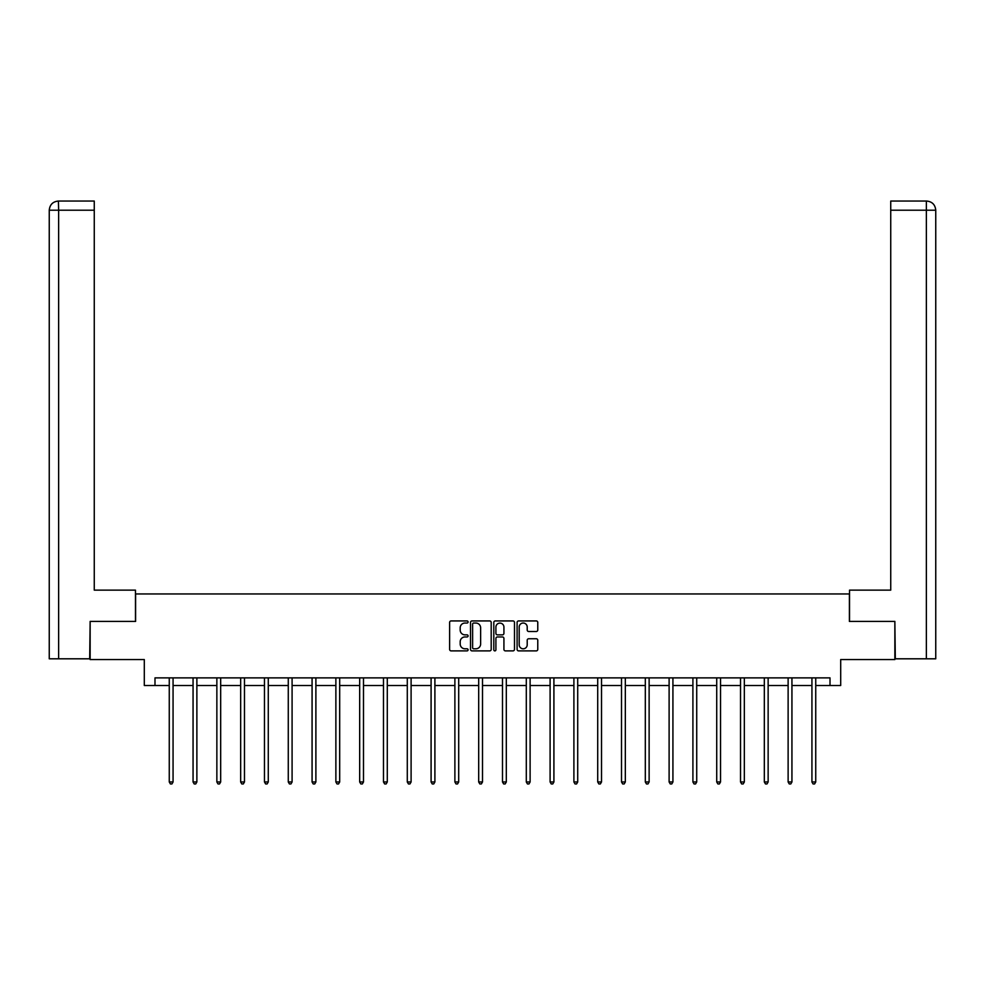 <?xml version="1.0" encoding="UTF-8"?>
<svg xmlns="http://www.w3.org/2000/svg" width="985" height="985" viewBox="0 0 985 985"><rect width="100%" height="100%" fill="white"/><g stroke="black" fill="none" stroke-linecap="round" stroke-linejoin="round"><path stroke-width="1.48" d="M468.084 621.978A1.047 1.047 0 0 0 467.038 620.932L451.13 620.932A1.502 1.502 0 0 0 449.628 622.434L449.628 649.386A1.502 1.502 0 0 0 451.13 650.888L467.038 650.888A1.047 1.047 0 0 0 468.084 649.841A1.047 1.047 0 0 0 467.038 648.795L464.982 648.795A4.79 4.79 0 0 1 460.192 643.993L460.192 641.752A4.79 4.79 0 0 1 464.982 636.963L467.038 636.963A1.047 1.047 0 0 0 468.084 635.916A1.047 1.047 0 0 0 467.038 634.857L464.982 634.857A4.79 4.79 0 0 1 460.192 630.068L460.192 627.827A4.79 4.79 0 0 1 464.982 623.037L467.038 623.037A1.047 1.047 0 0 0 468.084 621.978M536.271 631.496A1.502 1.502 0 0 0 537.773 629.994L537.773 622.434A1.502 1.502 0 0 0 536.271 620.932L518.602 620.932A1.502 1.502 0 0 0 517.1 622.434L517.1 649.386A1.502 1.502 0 0 0 518.602 650.888L536.271 650.888A1.502 1.502 0 0 0 537.773 649.386L537.773 640.25A1.502 1.502 0 0 0 536.271 638.76L528.711 638.76A1.502 1.502 0 0 0 527.209 640.25L527.209 644.781A4.002 4.002 0 0 1 523.207 648.795A4.002 4.002 0 0 1 519.193 644.781L519.193 627.039A4.002 4.002 0 0 1 523.207 623.037A4.002 4.002 0 0 1 527.209 627.039L527.209 629.994A1.502 1.502 0 0 0 528.711 631.496L536.271 631.496M154.99 685.498L154.99 677.877L830.01 677.877L830.01 685.498L840.697 685.498L840.697 659.556L894.86 659.556L894.86 621.412L849.39 621.412L849.39 593.955L135.61 593.955L135.61 621.412L90.14 621.412L90.14 659.556L144.303 659.556L144.303 685.498L169.26 685.498M491.195 622.434A1.502 1.502 0 0 0 489.693 620.932L472.024 620.932A1.502 1.502 0 0 0 470.522 622.434L470.522 649.386A1.502 1.502 0 0 0 472.024 650.888L489.693 650.888A1.502 1.502 0 0 0 491.195 649.386L491.195 622.434M495.307 620.932L512.976 620.932A1.502 1.502 0 0 1 514.478 622.434L514.478 649.386A1.502 1.502 0 0 1 512.976 650.888L505.416 650.888A1.502 1.502 0 0 1 503.926 649.386L503.926 638.452A1.502 1.502 0 0 0 502.424 636.963L497.4 636.963A1.502 1.502 0 0 0 495.911 638.452L495.911 649.841A1.047 1.047 0 0 1 494.864 650.888A1.047 1.047 0 0 1 493.805 649.841L493.805 622.434A1.502 1.502 0 0 1 495.307 620.932M173.065 685.498L193.06 685.498M196.877 685.498L216.86 685.498M220.677 685.498L240.66 685.498M244.477 685.498L264.473 685.498M268.277 685.498L288.273 685.498M292.089 685.498L312.073 685.498M315.889 685.498L335.873 685.498M339.69 685.498L359.673 685.498M363.49 685.498L383.485 685.498M387.29 685.498L407.285 685.498M411.102 685.498L431.085 685.498M434.902 685.498L454.885 685.498M458.702 685.498L478.685 685.498M482.502 685.498L502.498 685.498M506.315 685.498L526.298 685.498M530.115 685.498L550.098 685.498M553.915 685.498L573.898 685.498M577.715 685.498L597.71 685.498M601.515 685.498L621.51 685.498M625.327 685.498L645.31 685.498M649.127 685.498L669.111 685.498M672.927 685.498L692.911 685.498M696.727 685.498L716.723 685.498M720.528 685.498L740.523 685.498M744.34 685.498L764.323 685.498M768.14 685.498L788.123 685.498M791.94 685.498L811.936 685.498M815.74 685.498L830.01 685.498M473.662 623.037A1.047 1.047 0 0 0 472.615 624.084L472.615 647.748A1.047 1.047 0 0 0 473.662 648.795L475.841 648.795A4.79 4.79 0 0 0 480.631 643.993L480.631 627.827A4.79 4.79 0 0 0 475.841 623.037L473.662 623.037M503.926 627.113A4.002 4.002 0 0 0 499.912 623.111A4.002 4.002 0 0 0 495.911 627.113L495.911 633.367A1.502 1.502 0 0 0 497.4 634.857L502.424 634.857A1.502 1.502 0 0 0 503.926 633.367L503.926 627.113M173.274 677.877L173.175 678.099A1.527 1.527 0 0 0 173.065 678.665L173.065 781.967L169.26 781.967L169.26 678.665A1.527 1.527 0 0 0 169.149 678.099L169.051 677.877M173.065 781.967L171.932 783.949L170.405 783.949L169.26 781.967M135.462 621.412L135.462 590.138L94.264 590.138L94.264 210.211L58.632 210.211L58.632 658.805L89.684 658.805L90.14 621.412M58.632 658.805L49.25 658.805L49.25 210.211C49.804 204.646 52.845 201.593 58.398 201.051L94.264 201.051L94.264 210.211M60.688 201.051L94.264 201.051M49.25 210.211L58.632 210.211L58.41 201.051C52.833 201.605 49.792 204.658 49.25 210.211L49.25 567.249M849.538 621.412L849.538 590.138L890.736 590.138L890.736 201.051L926.589 201.051L890.736 201.051M935.75 567.249L935.75 210.211L935.75 658.805L895.316 658.805L894.86 621.412M926.368 201.051L924.312 201.051L926.368 201.051L926.368 210.211L890.736 210.211M926.368 658.805L926.368 210.211L935.75 210.211C935.196 204.646 932.155 201.593 926.602 201.051M197.074 677.877L196.988 678.099A1.527 1.527 0 0 0 196.877 678.665L196.877 781.967L193.06 781.967L193.06 678.665A1.527 1.527 0 0 0 192.949 678.099L192.863 677.877M196.877 781.967L195.732 783.949L194.205 783.949L193.06 781.967M220.874 677.877L220.788 678.099A1.527 1.527 0 0 0 220.677 678.665L220.677 781.967L216.86 781.967L216.86 678.665A1.527 1.527 0 0 0 216.749 678.099L216.663 677.877M220.677 781.967L219.532 783.949L218.005 783.949L216.86 781.967M244.674 677.877L244.588 678.099A1.527 1.527 0 0 0 244.477 678.665L244.477 781.967L240.66 781.967L240.66 678.665A1.527 1.527 0 0 0 240.549 678.099L240.463 677.877M244.477 781.967L243.332 783.949L241.805 783.949L240.66 781.967M268.486 677.877L268.388 678.099A1.527 1.527 0 0 0 268.277 678.665L268.277 781.967L264.473 781.967L264.473 678.665A1.527 1.527 0 0 0 264.362 678.099L264.263 677.877M268.277 781.967L267.132 783.949L265.605 783.949L264.473 781.967M292.286 677.877L292.2 678.099A1.527 1.527 0 0 0 292.089 678.665L292.089 781.967L288.273 781.967L288.273 678.665A1.527 1.527 0 0 0 288.162 678.099L288.063 677.877M292.089 781.967L290.944 783.949L289.418 783.949L288.273 781.967M316.087 677.877L316 678.099A1.527 1.527 0 0 0 315.889 678.665L315.889 781.967L312.073 781.967L312.073 678.665A1.527 1.527 0 0 0 311.962 678.099L311.876 677.877M315.889 781.967L314.744 783.949L313.218 783.949L312.073 781.967M339.887 677.877L339.8 678.099A1.527 1.527 0 0 0 339.69 678.665L339.69 781.967L335.873 781.967L335.873 678.665A1.527 1.527 0 0 0 335.762 678.099L335.676 677.877M339.69 781.967L338.544 783.949L337.018 783.949L335.873 781.967M363.687 677.877L363.6 678.099A1.527 1.527 0 0 0 363.49 678.665L363.49 781.967L359.673 781.967L359.673 678.665A1.527 1.527 0 0 0 359.562 678.099L359.476 677.877M363.49 781.967L362.345 783.949L360.818 783.949L359.673 781.967M387.499 677.877L387.4 678.099A1.527 1.527 0 0 0 387.29 678.665L387.29 781.967L383.485 781.967L383.485 678.665A1.527 1.527 0 0 0 383.374 678.099L383.276 677.877M387.29 781.967L386.145 783.949L384.63 783.949L383.485 781.967M411.299 677.877L411.213 678.099A1.527 1.527 0 0 0 411.102 678.665L411.102 781.967L407.285 781.967L407.285 678.665A1.527 1.527 0 0 0 407.174 678.099L407.088 677.877M411.102 781.967L409.957 783.949L408.43 783.949L407.285 781.967M435.099 677.877L435.013 678.099A1.527 1.527 0 0 0 434.902 678.665L434.902 781.967L431.085 781.967L431.085 678.665A1.527 1.527 0 0 0 430.974 678.099L430.888 677.877M434.902 781.967L433.757 783.949L432.23 783.949L431.085 781.967M458.899 677.877L458.813 678.099A1.527 1.527 0 0 0 458.702 678.665L458.702 781.967L454.885 781.967L454.885 678.665A1.527 1.527 0 0 0 454.774 678.099L454.688 677.877M458.702 781.967L457.557 783.949L456.03 783.949L454.885 781.967M482.712 677.877L482.613 678.099A1.527 1.527 0 0 0 482.502 678.665L482.502 781.967L478.685 781.967L478.685 678.665A1.527 1.527 0 0 0 478.587 678.099L478.488 677.877M482.502 781.967L481.357 783.949L479.83 783.949L478.685 781.967M506.512 677.877L506.413 678.099A1.527 1.527 0 0 0 506.315 678.665L506.315 781.967L502.498 781.967L502.498 678.665A1.527 1.527 0 0 0 502.387 678.099L502.288 677.877M506.315 781.967L505.17 783.949L503.643 783.949L502.498 781.967M530.312 677.877L530.226 678.099A1.527 1.527 0 0 0 530.115 678.665L530.115 781.967L526.298 781.967L526.298 678.665A1.527 1.527 0 0 0 526.187 678.099L526.101 677.877M530.115 781.967L528.97 783.949L527.443 783.949L526.298 781.967M554.112 677.877L554.026 678.099A1.527 1.527 0 0 0 553.915 678.665L553.915 781.967L550.098 781.967L550.098 678.665A1.527 1.527 0 0 0 549.987 678.099L549.901 677.877M553.915 781.967L552.77 783.949L551.243 783.949L550.098 781.967M577.912 677.877L577.826 678.099A1.527 1.527 0 0 0 577.715 678.665L577.715 781.967L573.898 781.967L573.898 678.665A1.527 1.527 0 0 0 573.787 678.099L573.701 677.877M577.715 781.967L576.57 783.949L575.043 783.949L573.898 781.967M601.724 677.877L601.626 678.099A1.527 1.527 0 0 0 601.515 678.665L601.515 781.967L597.71 781.967L597.71 678.665A1.527 1.527 0 0 0 597.6 678.099L597.501 677.877M601.515 781.967L600.37 783.949L598.855 783.949L597.71 781.967M625.524 677.877L625.438 678.099A1.527 1.527 0 0 0 625.327 678.665L625.327 781.967L621.51 781.967L621.51 678.665A1.527 1.527 0 0 0 621.4 678.099L621.313 677.877M625.327 781.967L624.182 783.949L622.655 783.949L621.51 781.967M649.324 677.877L649.238 678.099A1.527 1.527 0 0 0 649.127 678.665L649.127 781.967L645.31 781.967L645.31 678.665A1.527 1.527 0 0 0 645.2 678.099L645.113 677.877M649.127 781.967L647.982 783.949L646.455 783.949L645.31 781.967M673.124 677.877L673.038 678.099A1.527 1.527 0 0 0 672.927 678.665L672.927 781.967L669.111 781.967L669.111 678.665A1.527 1.527 0 0 0 669 678.099L668.913 677.877M672.927 781.967L671.782 783.949L670.256 783.949L669.111 781.967M696.937 677.877L696.838 678.099A1.527 1.527 0 0 0 696.727 678.665L696.727 781.967L692.911 781.967L692.911 678.665A1.527 1.527 0 0 0 692.8 678.099L692.714 677.877M696.727 781.967L695.582 783.949L694.056 783.949L692.911 781.967M720.737 677.877L720.638 678.099A1.527 1.527 0 0 0 720.528 678.665L720.528 781.967L716.723 781.967L716.723 678.665A1.527 1.527 0 0 0 716.612 678.099L716.514 677.877M720.528 781.967L719.395 783.949L717.868 783.949L716.723 781.967M744.537 677.877L744.451 678.099A1.527 1.527 0 0 0 744.34 678.665L744.34 781.967L740.523 781.967L740.523 678.665A1.527 1.527 0 0 0 740.412 678.099L740.326 677.877M744.34 781.967L743.195 783.949L741.668 783.949L740.523 781.967M768.337 677.877L768.251 678.099A1.527 1.527 0 0 0 768.14 678.665L768.14 781.967L764.323 781.967L764.323 678.665A1.527 1.527 0 0 0 764.212 678.099L764.126 677.877M768.14 781.967L766.995 783.949L765.468 783.949L764.323 781.967M792.137 677.877L792.051 678.099A1.527 1.527 0 0 0 791.94 678.665L791.94 781.967L788.123 781.967L788.123 678.665A1.527 1.527 0 0 0 788.012 678.099L787.926 677.877M791.94 781.967L790.795 783.949L789.268 783.949L788.123 781.967M815.949 677.877L815.851 678.099A1.527 1.527 0 0 0 815.74 678.665L815.74 781.967L811.936 781.967L811.936 678.665A1.527 1.527 0 0 0 811.825 678.099L811.726 677.877M815.74 781.967L814.595 783.949L813.068 783.949L811.936 781.967"/></g></svg>
